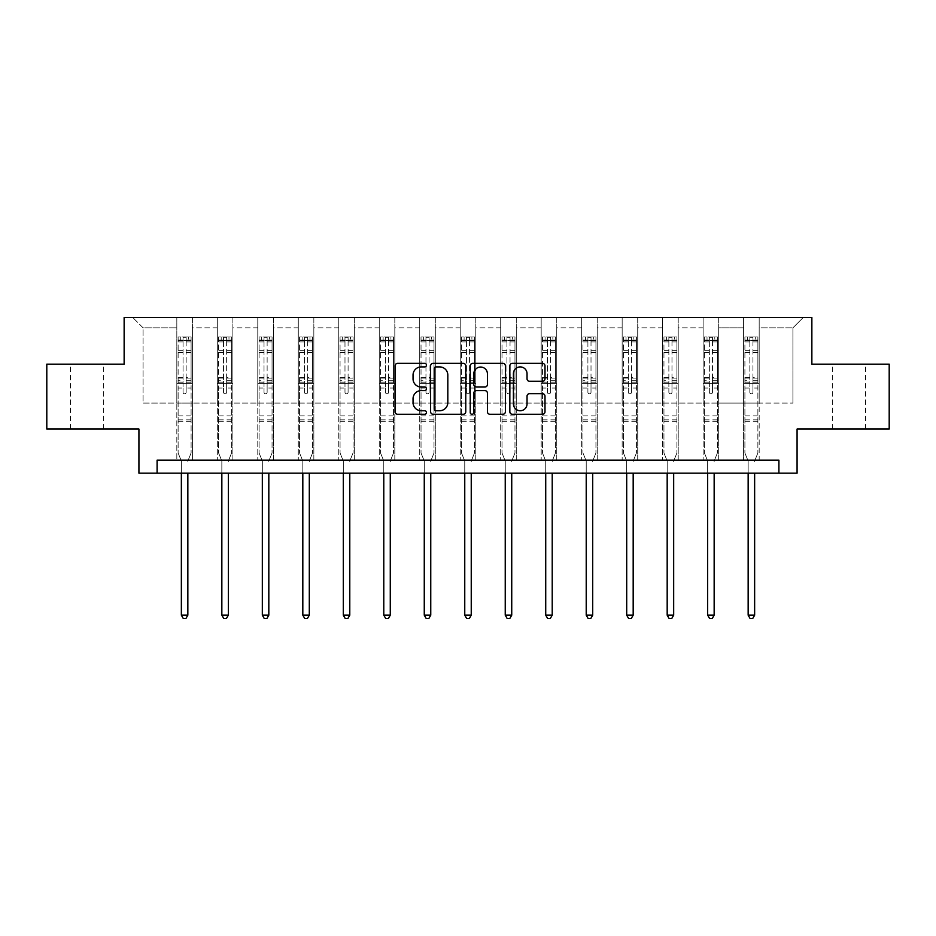 <?xml version="1.0" encoding="UTF-8"?>
<svg xmlns="http://www.w3.org/2000/svg" width="936" height="936" viewBox="0 0 936 936"><rect width="100%" height="100%" fill="white"/><g stroke="black" fill="none" stroke-linecap="round" stroke-linejoin="round"><path stroke-width="0.7" stroke-dasharray="4.68 3.51" d="M426.477 365.134A1.778 1.778 0 0 0 424.698 363.344L397.625 363.344A2.551 2.551 0 0 0 395.086 365.894L395.086 411.746A2.551 2.551 0 0 0 397.625 414.297L424.698 414.297A1.778 1.778 0 0 0 426.477 412.507A1.778 1.778 0 0 0 424.698 410.728L421.188 410.728A8.155 8.155 0 0 1 413.045 402.574L413.045 398.759A8.155 8.155 0 0 1 421.188 390.605L424.698 390.605A1.778 1.778 0 0 0 426.477 388.826A1.778 1.778 0 0 0 424.698 387.036L421.188 387.036A8.155 8.155 0 0 1 413.045 378.881L413.045 375.067A8.155 8.155 0 0 1 421.188 366.912L424.698 366.912A1.778 1.778 0 0 0 426.477 365.134M848.975 364.162L832.361 364.162L848.975 364.162M848.975 429.051L832.361 429.051L848.975 429.051M87.025 364.162L103.639 364.162L87.025 364.162M87.025 429.051L103.639 429.051L87.025 429.051M889.2 364.162L889.2 429.051L797.074 429.051L797.074 473.16L138.926 473.16L138.926 429.051L46.8 429.051L46.8 364.162L124.137 364.162L124.137 317.456L811.863 317.456L811.863 364.162L889.2 364.162M743.605 317.456L803.299 317.456L759.178 317.456L759.178 403.088L792.921 403.088L759.178 403.088L759.178 327.834L792.921 327.834L759.178 327.834L759.178 317.456L759.178 460.184L743.605 460.184L759.178 460.184L743.605 460.184L759.178 460.184L759.178 317.456L718.696 317.456L743.605 317.456L743.605 403.088L718.696 403.088L743.605 403.088L743.605 327.834L718.696 327.834L718.696 403.088L718.696 327.834L743.605 327.834L743.605 317.456L743.605 460.184L743.605 383.631L743.605 403.088L759.178 403.088L743.605 403.088L743.605 383.631L759.178 383.631L743.605 383.631L743.605 460.184L743.605 317.456M703.123 317.456L718.696 317.456L718.696 460.184L703.123 460.184L718.696 460.184L703.123 460.184L718.696 460.184L718.696 317.456L678.214 317.456L703.123 317.456L703.123 403.088L678.214 403.088L703.123 403.088L703.123 327.834L678.214 327.834L678.214 403.088L678.214 327.834L703.123 327.834L703.123 317.456L703.123 460.184L703.123 383.631L703.123 403.088L718.696 403.088L703.123 403.088L703.123 383.631L718.696 383.631L703.123 383.631L703.123 460.184L703.123 317.456M662.641 317.456L678.214 317.456L678.214 460.184L662.641 460.184L678.214 460.184L662.641 460.184L678.214 460.184L678.214 317.456L637.72 317.456L662.641 317.456L662.641 403.088L637.72 403.088L662.641 403.088L662.641 327.834L637.72 327.834L637.72 403.088L637.72 327.834L662.641 327.834L662.641 317.456L662.641 460.184L662.641 383.631L662.641 403.088L678.214 403.088L662.641 403.088L662.641 383.631L678.214 383.631L662.641 383.631L662.641 460.184L662.641 317.456M622.159 317.456L637.72 317.456L637.72 460.184L622.159 460.184L637.72 460.184L622.159 460.184L637.72 460.184L637.72 317.456L597.238 317.456L622.159 317.456L622.159 403.088L597.238 403.088L622.159 403.088L622.159 327.834L597.238 327.834L597.238 403.088L597.238 327.834L622.159 327.834L622.159 317.456L622.159 460.184L622.159 383.631L622.159 403.088L637.72 403.088L622.159 403.088L622.159 383.631L637.72 383.631L622.159 383.631L622.159 460.184L622.159 317.456M581.665 317.456L597.238 317.456L597.238 460.184L581.665 460.184L597.238 460.184L581.665 460.184L597.238 460.184L597.238 317.456L556.756 317.456L581.665 317.456L581.665 403.088L556.756 403.088L581.665 403.088L581.665 327.834L556.756 327.834L556.756 403.088L556.756 327.834L581.665 327.834L581.665 317.456L581.665 460.184L581.665 383.631L581.665 403.088L597.238 403.088L581.665 403.088L581.665 383.631L597.238 383.631L581.665 383.631L581.665 460.184L581.665 317.456M541.183 317.456L556.756 317.456L556.756 460.184L541.183 460.184L556.756 460.184L541.183 460.184L556.756 460.184L556.756 317.456L516.274 317.456L541.183 317.456L541.183 403.088L516.274 403.088L541.183 403.088L541.183 327.834L516.274 327.834L516.274 403.088L516.274 327.834L541.183 327.834L541.183 317.456L541.183 460.184L541.183 383.631L541.183 403.088L556.756 403.088L541.183 403.088L541.183 383.631L556.756 383.631L541.183 383.631L541.183 460.184L541.183 317.456M500.701 317.456L516.274 317.456L516.274 460.184L500.701 460.184L516.274 460.184L500.701 460.184L516.274 460.184L516.274 317.456L475.78 317.456L500.701 317.456L500.701 403.088L475.78 403.088L500.701 403.088L500.701 327.834L475.78 327.834L475.78 403.088L475.78 327.834L500.701 327.834L500.701 317.456L500.701 460.184L500.701 383.631L500.701 403.088L516.274 403.088L500.701 403.088L500.701 383.631L516.274 383.631L500.701 383.631L500.701 460.184L500.701 317.456M460.219 317.456L475.78 317.456L475.78 460.184L460.219 460.184L475.78 460.184L460.219 460.184L475.78 460.184L475.78 317.456L435.298 317.456L460.219 317.456L460.219 403.088L435.298 403.088L460.219 403.088L460.219 327.834L435.298 327.834L435.298 403.088L435.298 327.834L460.219 327.834L460.219 317.456L460.219 460.184L460.219 383.631L460.219 403.088L475.78 403.088L460.219 403.088L460.219 383.631L475.78 383.631L460.219 383.631L460.219 460.184L460.219 317.456M419.726 317.456L435.298 317.456L435.298 460.184L419.726 460.184L435.298 460.184L419.726 460.184L435.298 460.184L435.298 317.456L394.816 317.456L419.726 317.456L419.726 403.088L394.816 403.088L419.726 403.088L419.726 327.834L394.816 327.834L394.816 403.088L394.816 327.834L419.726 327.834L419.726 317.456L419.726 460.184L419.726 383.631L419.726 403.088L435.298 403.088L419.726 403.088L419.726 383.631L435.298 383.631L419.726 383.631L419.726 460.184L419.726 317.456M379.244 317.456L394.816 317.456L394.816 460.184L379.244 460.184L394.816 460.184L379.244 460.184L394.816 460.184L394.816 317.456L354.334 317.456L379.244 317.456L379.244 403.088L354.334 403.088L379.244 403.088L379.244 327.834L354.334 327.834L354.334 403.088L354.334 327.834L379.244 327.834L379.244 317.456L379.244 460.184L379.244 383.631L379.244 403.088L394.816 403.088L379.244 403.088L379.244 383.631L394.816 383.631L379.244 383.631L379.244 460.184L379.244 317.456M338.762 317.456L354.334 317.456L354.334 460.184L338.762 460.184L354.334 460.184L338.762 460.184L354.334 460.184L354.334 317.456L313.841 317.456L338.762 317.456L338.762 403.088L313.841 403.088L338.762 403.088L338.762 327.834L313.841 327.834L313.841 403.088L313.841 327.834L338.762 327.834L338.762 317.456L338.762 460.184L338.762 383.631L338.762 403.088L354.334 403.088L338.762 403.088L338.762 383.631L354.334 383.631L338.762 383.631L338.762 460.184L338.762 317.456M298.28 317.456L313.841 317.456L313.841 460.184L298.28 460.184L313.841 460.184L298.28 460.184L313.841 460.184L313.841 317.456L273.359 317.456L298.28 317.456L298.28 403.088L273.359 403.088L298.28 403.088L298.28 327.834L273.359 327.834L273.359 403.088L273.359 327.834L298.28 327.834L298.28 317.456L298.28 460.184L298.28 383.631L298.28 403.088L313.841 403.088L298.28 403.088L298.28 383.631L313.841 383.631L298.28 383.631L298.28 460.184L298.28 317.456M257.786 317.456L273.359 317.456L273.359 460.184L257.786 460.184L273.359 460.184L257.786 460.184L273.359 460.184L273.359 317.456L232.877 317.456L257.786 317.456L257.786 403.088L232.877 403.088L257.786 403.088L257.786 327.834L232.877 327.834L232.877 403.088L232.877 327.834L257.786 327.834L257.786 317.456L257.786 460.184L257.786 383.631L257.786 403.088L273.359 403.088L257.786 403.088L257.786 383.631L273.359 383.631L257.786 383.631L257.786 460.184L257.786 317.456M217.304 317.456L232.877 317.456L232.877 460.184L217.304 460.184L232.877 460.184L217.304 460.184L232.877 460.184L232.877 317.456L192.395 317.456L217.304 317.456L217.304 403.088L192.395 403.088L217.304 403.088L217.304 327.834L192.395 327.834L192.395 403.088L192.395 327.834L217.304 327.834L217.304 317.456L217.304 460.184L217.304 383.631L217.304 403.088L232.877 403.088L217.304 403.088L217.304 383.631L232.877 383.631L217.304 383.631L217.304 460.184L217.304 317.456M176.822 317.456L192.395 317.456L192.395 460.184L176.822 460.184L192.395 460.184L176.822 460.184L192.395 460.184L192.395 317.456L132.701 317.456L176.822 317.456L176.822 403.088L143.079 403.088L143.079 327.834L176.822 327.834L143.079 327.834L132.701 317.456L143.079 327.834L143.079 403.088L176.822 403.088L176.822 317.456L176.822 460.184L176.822 317.456M157.096 473.16L157.096 460.184L157.096 473.16L157.096 460.184L778.904 460.184L157.096 460.184L778.904 460.184L778.904 473.16M792.921 403.088L792.921 327.834L803.299 317.456L792.921 327.834L792.921 403.088M176.822 403.088L192.395 403.088L192.395 383.631L192.395 460.184L192.395 383.631L192.395 403.088L176.822 403.088L176.822 383.631L192.395 383.631L176.822 383.631L176.822 460.184L176.822 403.088M176.822 383.631L192.395 383.631L176.822 383.631M217.304 383.631L232.877 383.631L217.304 383.631M257.786 383.631L273.359 383.631L257.786 383.631M298.28 383.631L313.841 383.631L298.28 383.631M338.762 383.631L354.334 383.631L338.762 383.631M379.244 383.631L394.816 383.631L379.244 383.631M419.726 383.631L435.298 383.631L419.726 383.631M460.219 383.631L475.78 383.631L460.219 383.631M500.701 383.631L516.274 383.631L500.701 383.631M541.183 383.631L556.756 383.631L541.183 383.631M581.665 383.631L597.238 383.631L581.665 383.631M622.159 383.631L637.72 383.631L622.159 383.631M662.641 383.631L678.214 383.631L662.641 383.631M703.123 383.631L718.696 383.631L703.123 383.631M743.605 383.631L759.178 383.631L743.605 383.631M465.765 411.746L465.765 365.894A2.551 2.551 0 0 0 463.226 363.344L433.169 363.344A2.551 2.551 0 0 0 430.618 365.894L430.618 411.746A2.551 2.551 0 0 0 433.169 414.297L463.226 414.297A2.551 2.551 0 0 0 465.765 411.746M435.965 366.912A1.778 1.778 0 0 0 434.187 368.702L434.187 408.95A1.778 1.778 0 0 0 435.965 410.728L439.663 410.728A8.155 8.155 0 0 0 447.817 402.574L447.817 375.067A8.155 8.155 0 0 0 439.663 366.912L435.965 366.912M472.774 363.344L502.831 363.344A2.551 2.551 0 0 1 505.381 365.894L505.381 411.746A2.551 2.551 0 0 1 502.831 414.297L489.973 414.297A2.551 2.551 0 0 1 487.422 411.746L487.422 393.155A2.551 2.551 0 0 0 484.871 390.605L476.342 390.605A2.551 2.551 0 0 0 473.791 393.155L473.791 412.507A1.778 1.778 0 0 1 472.013 414.297A1.778 1.778 0 0 1 470.235 412.507L470.235 365.894A2.551 2.551 0 0 1 472.774 363.344M487.422 373.85A6.809 6.809 0 0 0 480.613 367.041A6.809 6.809 0 0 0 473.791 373.85L473.791 384.485A2.551 2.551 0 0 0 476.342 387.036L484.871 387.036A2.551 2.551 0 0 0 487.422 384.485L487.422 373.85M529.577 381.303L542.447 381.303A2.551 2.551 0 0 0 544.998 378.764L544.998 365.894A2.551 2.551 0 0 0 542.447 363.344L512.39 363.344A2.551 2.551 0 0 0 509.839 365.894L509.839 411.746A2.551 2.551 0 0 0 512.39 414.297L542.447 414.297A2.551 2.551 0 0 0 544.998 411.746L544.998 396.209A2.551 2.551 0 0 0 542.447 393.658L529.577 393.658A2.551 2.551 0 0 0 527.038 396.209L527.038 403.919A6.809 6.809 0 0 1 520.217 410.728A6.809 6.809 0 0 1 513.408 403.919L513.408 373.733A6.809 6.809 0 0 1 520.217 366.912A6.809 6.809 0 0 1 527.038 373.733L527.038 378.764A2.551 2.551 0 0 0 529.577 381.303M183.046 392.242A1.556 1.556 0 0 0 184.603 393.799A1.556 1.556 0 0 1 183.046 392.242L183.046 388.042L183.046 392.242M191.026 336.972L188.499 336.972L188.499 340.341L191.096 340.341L191.096 336.972L178.121 336.972L178.121 452.977L178.121 388.042L183.046 388.042L183.046 380.695L178.121 380.695M178.121 336.972L178.121 388.042L183.046 388.042L183.046 341.02L186.159 341.02L186.159 377.442L191.096 377.442L191.096 452.977L191.096 388.042L186.159 388.042L186.159 392.242A1.556 1.556 0 0 1 184.603 393.799A1.556 1.556 0 0 0 186.159 392.242L186.159 377.442M191.096 340.341L191.096 377.442M191.096 336.972L191.096 388.042L186.159 388.042L186.159 337.288L183.046 337.288L183.046 380.695M188.499 336.972L178.179 336.972M188.499 340.341L180.706 340.341L180.706 336.972M178.121 340.341L191.026 340.341M178.179 340.341L180.706 340.341M188.031 460.57L191.096 452.977L188.031 460.57A2.597 2.597 0 0 0 187.844 461.542A2.597 2.597 0 0 1 188.031 460.57M181.362 473.16L181.362 461.542A2.597 2.597 0 0 0 181.174 460.57L178.121 452.977L181.174 460.57A2.597 2.597 0 0 1 181.362 461.542L181.362 615.174L187.844 615.174L187.844 473.16M191.096 421.317L178.121 421.317M181.362 615.174L183.304 618.544L185.901 618.544L187.844 615.174M183.046 341.02L183.046 337.288M186.159 341.02L186.159 337.288M223.529 392.242A1.556 1.556 0 0 0 225.085 393.799A1.556 1.556 0 0 1 223.529 392.242L223.529 388.042L223.529 392.242M231.508 336.972L228.981 336.972L228.981 340.341L231.578 340.341L231.578 336.972L218.603 336.972L218.603 452.977L218.603 388.042L223.529 388.042L223.529 380.695L218.603 380.695M218.603 336.972L218.603 388.042L223.529 388.042L223.529 341.02L226.652 341.02L226.652 377.442L231.578 377.442L231.578 452.977L231.578 388.042L226.652 388.042L226.652 392.242A1.556 1.556 0 0 1 225.085 393.799A1.556 1.556 0 0 0 226.652 392.242L226.652 377.442M231.578 340.341L231.578 377.442M231.578 336.972L231.578 388.042L226.652 388.042L226.652 337.288L223.529 337.288L223.529 380.695M228.981 336.972L218.661 336.972M228.981 340.341L221.2 340.341L221.2 336.972M218.603 340.341L231.508 340.341M218.661 340.341L221.2 340.341M228.524 460.57L231.578 452.977L228.524 460.57A2.597 2.597 0 0 0 228.337 461.542A2.597 2.597 0 0 1 228.524 460.57M221.844 473.16L221.844 461.542A2.597 2.597 0 0 0 221.656 460.57L218.603 452.977L221.656 460.57A2.597 2.597 0 0 1 221.844 461.542L221.844 615.174L228.337 615.174L228.337 473.16M231.578 421.317L218.603 421.317M221.844 615.174L223.798 618.544L226.383 618.544L228.337 615.174M223.529 341.02L223.529 337.288M226.652 341.02L226.652 337.288M264.022 392.242A1.556 1.556 0 0 0 265.578 393.799A1.556 1.556 0 0 1 264.022 392.242L264.022 388.042L264.022 392.242M272.002 336.972L269.463 336.972L269.463 340.341L272.06 340.341L272.06 336.972L259.085 336.972L259.085 452.977L259.085 388.042L264.022 388.042L264.022 380.695L259.085 380.695M259.085 336.972L259.085 388.042L264.022 388.042L264.022 341.02L267.134 341.02L267.134 377.442L272.06 377.442L272.06 452.977L272.06 388.042L267.134 388.042L267.134 392.242A1.556 1.556 0 0 1 265.578 393.799A1.556 1.556 0 0 0 267.134 392.242L267.134 377.442M272.06 340.341L272.06 377.442M272.06 336.972L272.06 388.042L267.134 388.042L267.134 337.288L264.022 337.288L264.022 380.695M269.463 336.972L259.155 336.972M269.463 340.341L261.682 340.341L261.682 336.972M259.085 340.341L272.002 340.341M259.155 340.341L261.682 340.341M269.006 460.57L272.06 452.977L269.006 460.57A2.597 2.597 0 0 0 268.819 461.542A2.597 2.597 0 0 1 269.006 460.57M262.326 473.16L262.326 461.542A2.597 2.597 0 0 0 262.139 460.57L259.085 452.977L262.139 460.57A2.597 2.597 0 0 1 262.326 461.542L262.326 615.174L268.819 615.174L268.819 473.16M272.06 421.317L259.085 421.317M262.326 615.174L264.28 618.544L266.877 618.544L268.819 615.174M264.022 341.02L264.022 337.288M267.134 341.02L267.134 337.288M304.504 392.242A1.556 1.556 0 0 0 306.06 393.799A1.556 1.556 0 0 1 304.504 392.242L304.504 388.042L304.504 392.242M312.484 336.972L309.956 336.972L309.956 340.341L312.542 340.341L312.542 336.972L299.567 336.972L299.567 452.977L299.567 388.042L304.504 388.042L304.504 380.695L299.567 380.695M299.567 336.972L299.567 388.042L304.504 388.042L304.504 341.02L307.616 341.02L307.616 377.442L312.542 377.442L312.542 452.977L312.542 388.042L307.616 388.042L307.616 392.242A1.556 1.556 0 0 1 306.06 393.799A1.556 1.556 0 0 0 307.616 392.242L307.616 377.442M312.542 340.341L312.542 377.442M312.542 336.972L312.542 388.042L307.616 388.042L307.616 337.288L304.504 337.288L304.504 380.695M309.956 336.972L299.637 336.972M309.956 340.341L302.164 340.341L302.164 336.972M299.567 340.341L312.484 340.341M299.637 340.341L302.164 340.341M309.488 460.57L312.542 452.977L309.488 460.57A2.597 2.597 0 0 0 309.301 461.542A2.597 2.597 0 0 1 309.488 460.57M302.819 473.16L302.819 461.542A2.597 2.597 0 0 0 302.632 460.57L299.567 452.977L302.632 460.57A2.597 2.597 0 0 1 302.819 461.542L302.819 615.174L309.301 615.174L309.301 473.16M312.542 421.317L299.567 421.317M302.819 615.174L304.762 618.544L307.359 618.544L309.301 615.174M304.504 341.02L304.504 337.288M307.616 341.02L307.616 337.288M344.986 392.242A1.556 1.556 0 0 0 346.542 393.799A1.556 1.556 0 0 1 344.986 392.242L344.986 388.042L344.986 392.242M352.966 336.972L350.438 336.972L350.438 340.341L353.036 340.341L353.036 336.972L340.06 336.972L340.06 452.977L340.06 388.042L344.986 388.042L344.986 380.695L340.06 380.695M340.06 336.972L340.06 388.042L344.986 388.042L344.986 341.02L348.098 341.02L348.098 377.442L353.036 377.442L353.036 452.977L353.036 388.042L348.098 388.042L348.098 392.242A1.556 1.556 0 0 1 346.542 393.799A1.556 1.556 0 0 0 348.098 392.242L348.098 377.442M353.036 340.341L353.036 377.442M353.036 336.972L353.036 388.042L348.098 388.042L348.098 337.288L344.986 337.288L344.986 380.695M350.438 336.972L340.119 336.972M350.438 340.341L342.658 340.341L342.658 336.972M340.06 340.341L352.966 340.341M340.119 340.341L342.658 340.341M349.982 460.57L353.036 452.977L349.982 460.57A2.597 2.597 0 0 0 349.783 461.542A2.597 2.597 0 0 1 349.982 460.57M343.301 473.16L343.301 461.542A2.597 2.597 0 0 0 343.114 460.57L340.06 452.977L343.114 460.57A2.597 2.597 0 0 1 343.301 461.542L343.301 615.174L349.783 615.174L349.783 473.16M353.036 421.317L340.06 421.317M343.301 615.174L345.244 618.544L347.841 618.544L349.783 615.174M344.986 341.02L344.986 337.288M348.098 341.02L348.098 337.288M385.468 392.242A1.556 1.556 0 0 0 387.024 393.799A1.556 1.556 0 0 1 385.468 392.242L385.468 388.042L385.468 392.242M393.448 336.972L390.92 336.972L390.92 340.341L393.518 340.341L393.518 336.972L380.542 336.972L380.542 452.977L380.542 388.042L385.468 388.042L385.468 380.695L380.542 380.695M380.542 336.972L380.542 388.042L385.468 388.042L385.468 341.02L388.592 341.02L388.592 377.442L393.518 377.442L393.518 452.977L393.518 388.042L388.592 388.042L388.592 392.242A1.556 1.556 0 0 1 387.024 393.799A1.556 1.556 0 0 0 388.592 392.242L388.592 377.442M393.518 340.341L393.518 377.442M393.518 336.972L393.518 388.042L388.592 388.042L388.592 337.288L385.468 337.288L385.468 380.695M390.92 336.972L380.601 336.972M390.92 340.341L383.14 340.341L383.14 336.972M380.542 340.341L393.448 340.341M380.601 340.341L383.14 340.341M390.464 460.57L393.518 452.977L390.464 460.57A2.597 2.597 0 0 0 390.277 461.542A2.597 2.597 0 0 1 390.464 460.57M383.783 473.16L383.783 461.542A2.597 2.597 0 0 0 383.596 460.57L380.542 452.977L383.596 460.57A2.597 2.597 0 0 1 383.783 461.542L383.783 615.174L390.277 615.174L390.277 473.16M393.518 421.317L380.542 421.317M383.783 615.174L385.737 618.544L388.323 618.544L390.277 615.174M385.468 341.02L385.468 337.288M388.592 341.02L388.592 337.288M425.962 392.242A1.556 1.556 0 0 0 427.518 393.799A1.556 1.556 0 0 1 425.962 392.242L425.962 388.042L425.962 392.242M433.941 336.972L431.402 336.972L431.402 340.341L434 340.341L434 336.972L421.024 336.972L421.024 452.977L421.024 388.042L425.962 388.042L425.962 380.695L421.024 380.695M421.024 336.972L421.024 388.042L425.962 388.042L425.962 341.02L429.074 341.02L429.074 377.442L434 377.442L434 452.977L434 388.042L429.074 388.042L429.074 392.242A1.556 1.556 0 0 1 427.518 393.799A1.556 1.556 0 0 0 429.074 392.242L429.074 377.442M434 340.341L434 377.442M434 336.972L434 388.042L429.074 388.042L429.074 337.288L425.962 337.288L425.962 380.695M431.402 336.972L421.095 336.972M431.402 340.341L423.622 340.341L423.622 336.972M421.024 340.341L433.941 340.341M421.095 340.341L423.622 340.341M430.946 460.57L434 452.977L430.946 460.57A2.597 2.597 0 0 0 430.759 461.542A2.597 2.597 0 0 1 430.946 460.57M424.265 473.16L424.265 461.542A2.597 2.597 0 0 0 424.078 460.57L421.024 452.977L424.078 460.57A2.597 2.597 0 0 1 424.265 461.542L424.265 615.174L430.759 615.174L430.759 473.16M434 421.317L421.024 421.317M424.265 615.174L426.219 618.544L428.817 618.544L430.759 615.174M425.962 341.02L425.962 337.288M429.074 341.02L429.074 337.288M466.444 392.242A1.556 1.556 0 0 0 468 393.799A1.556 1.556 0 0 1 466.444 392.242L466.444 388.042L466.444 392.242M474.423 336.972L471.896 336.972L471.896 340.341L474.493 340.341L474.493 336.972L461.506 336.972L461.506 452.977L461.506 388.042L466.444 388.042L466.444 380.695L461.506 380.695M461.506 336.972L461.506 388.042L466.444 388.042L466.444 341.02L469.556 341.02L469.556 377.442L474.493 377.442L474.493 452.977L474.493 388.042L469.556 388.042L469.556 392.242A1.556 1.556 0 0 1 468 393.799A1.556 1.556 0 0 0 469.556 392.242L469.556 377.442M474.493 340.341L474.493 377.442M474.493 336.972L474.493 388.042L469.556 388.042L469.556 337.288L466.444 337.288L466.444 380.695M471.896 336.972L461.577 336.972M471.896 340.341L464.104 340.341L464.104 336.972M461.506 340.341L474.423 340.341M461.577 340.341L464.104 340.341M471.428 460.57L474.493 452.977L471.428 460.57A2.597 2.597 0 0 0 471.241 461.542A2.597 2.597 0 0 1 471.428 460.57M464.759 473.16L464.759 461.542A2.597 2.597 0 0 0 464.572 460.57L461.506 452.977L464.572 460.57A2.597 2.597 0 0 1 464.759 461.542L464.759 615.174L471.241 615.174L471.241 473.16M474.493 421.317L461.506 421.317M464.759 615.174L466.701 618.544L469.299 618.544L471.241 615.174M466.444 341.02L466.444 337.288M469.556 341.02L469.556 337.288M506.926 392.242A1.556 1.556 0 0 0 508.482 393.799A1.556 1.556 0 0 1 506.926 392.242L506.926 388.042L506.926 392.242M514.905 336.972L512.378 336.972L512.378 340.341L514.975 340.341L514.975 336.972L502 336.972L502 452.977L502 388.042L506.926 388.042L506.926 380.695L502 380.695M502 336.972L502 388.042L506.926 388.042L506.926 341.02L510.038 341.02L510.038 377.442L514.975 377.442L514.975 452.977L514.975 388.042L510.038 388.042L510.038 392.242A1.556 1.556 0 0 1 508.482 393.799A1.556 1.556 0 0 0 510.038 392.242L510.038 377.442M514.975 340.341L514.975 377.442M514.975 336.972L514.975 388.042L510.038 388.042L510.038 337.288L506.926 337.288L506.926 380.695M512.378 336.972L502.059 336.972M512.378 340.341L504.598 340.341L504.598 336.972M502 340.341L514.905 340.341M502.059 340.341L504.598 340.341M511.922 460.57L514.975 452.977L511.922 460.57A2.597 2.597 0 0 0 511.735 461.542A2.597 2.597 0 0 1 511.922 460.57M505.241 473.16L505.241 461.542A2.597 2.597 0 0 0 505.054 460.57L502 452.977L505.054 460.57A2.597 2.597 0 0 1 505.241 461.542L505.241 615.174L511.735 615.174L511.735 473.16M514.975 421.317L502 421.317M505.241 615.174L507.183 618.544L509.781 618.544L511.735 615.174M506.926 341.02L506.926 337.288M510.038 341.02L510.038 337.288M547.408 392.242A1.556 1.556 0 0 0 548.976 393.799A1.556 1.556 0 0 1 547.408 392.242L547.408 388.042L547.408 392.242M555.399 336.972L552.86 336.972L552.86 340.341L555.457 340.341L555.457 336.972L542.482 336.972L542.482 452.977L542.482 388.042L547.408 388.042L547.408 380.695L542.482 380.695M542.482 336.972L542.482 388.042L547.408 388.042L547.408 341.02L550.532 341.02L550.532 377.442L555.457 377.442L555.457 452.977L555.457 388.042L550.532 388.042L550.532 392.242A1.556 1.556 0 0 1 548.976 393.799A1.556 1.556 0 0 0 550.532 392.242L550.532 377.442M555.457 340.341L555.457 377.442M555.457 336.972L555.457 388.042L550.532 388.042L550.532 337.288L547.408 337.288L547.408 380.695M552.86 336.972L542.552 336.972M552.86 340.341L545.08 340.341L545.08 336.972M542.482 340.341L555.399 340.341M542.552 340.341L545.08 340.341M552.404 460.57L555.457 452.977L552.404 460.57A2.597 2.597 0 0 0 552.217 461.542A2.597 2.597 0 0 1 552.404 460.57M545.723 473.16L545.723 461.542A2.597 2.597 0 0 0 545.536 460.57L542.482 452.977L545.536 460.57A2.597 2.597 0 0 1 545.723 461.542L545.723 615.174L552.217 615.174L552.217 473.16M555.457 421.317L542.482 421.317M545.723 615.174L547.677 618.544L550.263 618.544L552.217 615.174M547.408 341.02L547.408 337.288M550.532 341.02L550.532 337.288M587.902 392.242A1.556 1.556 0 0 0 589.458 393.799A1.556 1.556 0 0 1 587.902 392.242L587.902 388.042L587.902 392.242M595.881 336.972L593.342 336.972L593.342 340.341L595.939 340.341L595.939 336.972L582.964 336.972L582.964 452.977L582.964 388.042L587.902 388.042L587.902 380.695L582.964 380.695M582.964 336.972L582.964 388.042L587.902 388.042L587.902 341.02L591.014 341.02L591.014 377.442L595.939 377.442L595.939 452.977L595.939 388.042L591.014 388.042L591.014 392.242A1.556 1.556 0 0 1 589.458 393.799A1.556 1.556 0 0 0 591.014 392.242L591.014 377.442M595.939 340.341L595.939 377.442M595.939 336.972L595.939 388.042L591.014 388.042L591.014 337.288L587.902 337.288L587.902 380.695M593.342 336.972L583.034 336.972M593.342 340.341L585.562 340.341L585.562 336.972M582.964 340.341L595.881 340.341M583.034 340.341L585.562 340.341M592.886 460.57L595.939 452.977L592.886 460.57A2.597 2.597 0 0 0 592.699 461.542A2.597 2.597 0 0 1 592.886 460.57M586.217 473.16L586.217 461.542A2.597 2.597 0 0 0 586.018 460.57L582.964 452.977L586.018 460.57A2.597 2.597 0 0 1 586.217 461.542L586.217 615.174L592.699 615.174L592.699 473.16M595.939 421.317L582.964 421.317M586.217 615.174L588.159 618.544L590.756 618.544L592.699 615.174M587.902 341.02L587.902 337.288M591.014 341.02L591.014 337.288M628.384 392.242A1.556 1.556 0 0 0 629.94 393.799A1.556 1.556 0 0 1 628.384 392.242L628.384 388.042L628.384 392.242M636.363 336.972L633.836 336.972L633.836 340.341L636.433 340.341L636.433 336.972L623.458 336.972L623.458 452.977L623.458 388.042L628.384 388.042L628.384 380.695L623.458 380.695M623.458 336.972L623.458 388.042L628.384 388.042L628.384 341.02L631.496 341.02L631.496 377.442L636.433 377.442L636.433 452.977L636.433 388.042L631.496 388.042L631.496 392.242A1.556 1.556 0 0 1 629.94 393.799A1.556 1.556 0 0 0 631.496 392.242L631.496 377.442M636.433 340.341L636.433 377.442M636.433 336.972L636.433 388.042L631.496 388.042L631.496 337.288L628.384 337.288L628.384 380.695M633.836 336.972L623.516 336.972M633.836 340.341L626.044 340.341L626.044 336.972M623.458 340.341L636.363 340.341M623.516 340.341L626.044 340.341M633.368 460.57L636.433 452.977L633.368 460.57A2.597 2.597 0 0 0 633.181 461.542A2.597 2.597 0 0 1 633.368 460.57M626.699 473.16L626.699 461.542A2.597 2.597 0 0 0 626.512 460.57L623.458 452.977L626.512 460.57A2.597 2.597 0 0 1 626.699 461.542L626.699 615.174L633.181 615.174L633.181 473.16M636.433 421.317L623.458 421.317M626.699 615.174L628.641 618.544L631.238 618.544L633.181 615.174M628.384 341.02L628.384 337.288M631.496 341.02L631.496 337.288M668.866 392.242A1.556 1.556 0 0 0 670.422 393.799A1.556 1.556 0 0 1 668.866 392.242L668.866 388.042L668.866 392.242M676.845 336.972L674.318 336.972L674.318 340.341L676.915 340.341L676.915 336.972L663.94 336.972L663.94 452.977L663.94 388.042L668.866 388.042L668.866 380.695L663.94 380.695M663.94 336.972L663.94 388.042L668.866 388.042L668.866 341.02L671.978 341.02L671.978 377.442L676.915 377.442L676.915 452.977L676.915 388.042L671.978 388.042L671.978 392.242A1.556 1.556 0 0 1 670.422 393.799A1.556 1.556 0 0 0 671.978 392.242L671.978 377.442M676.915 340.341L676.915 377.442M676.915 336.972L676.915 388.042L671.978 388.042L671.978 337.288L668.866 337.288L668.866 380.695M674.318 336.972L663.998 336.972M674.318 340.341L666.537 340.341L666.537 336.972M663.94 340.341L676.845 340.341M663.998 340.341L666.537 340.341M673.861 460.57L676.915 452.977L673.861 460.57A2.597 2.597 0 0 0 673.674 461.542A2.597 2.597 0 0 1 673.861 460.57M667.181 473.16L667.181 461.542A2.597 2.597 0 0 0 666.994 460.57L663.94 452.977L666.994 460.57A2.597 2.597 0 0 1 667.181 461.542L667.181 615.174L673.674 615.174L673.674 473.16M676.915 421.317L663.94 421.317M667.181 615.174L669.123 618.544L671.72 618.544L673.674 615.174M668.866 341.02L668.866 337.288M671.978 341.02L671.978 337.288M709.348 392.242A1.556 1.556 0 0 0 710.915 393.799A1.556 1.556 0 0 1 709.348 392.242L709.348 388.042L709.348 392.242M717.339 336.972L714.8 336.972L714.8 340.341L717.397 340.341L717.397 336.972L704.422 336.972L704.422 452.977L704.422 388.042L709.348 388.042L709.348 380.695L704.422 380.695M704.422 336.972L704.422 388.042L709.348 388.042L709.348 341.02L712.471 341.02L712.471 377.442L717.397 377.442L717.397 452.977L717.397 388.042L712.471 388.042L712.471 392.242A1.556 1.556 0 0 1 710.915 393.799A1.556 1.556 0 0 0 712.471 392.242L712.471 377.442M717.397 340.341L717.397 377.442M717.397 336.972L717.397 388.042L712.471 388.042L712.471 337.288L709.348 337.288L709.348 380.695M714.8 336.972L704.492 336.972M714.8 340.341L707.019 340.341L707.019 336.972M704.422 340.341L717.339 340.341M704.492 340.341L707.019 340.341M714.343 460.57L717.397 452.977L714.343 460.57A2.597 2.597 0 0 0 714.156 461.542A2.597 2.597 0 0 1 714.343 460.57M707.663 473.16L707.663 461.542A2.597 2.597 0 0 0 707.476 460.57L704.422 452.977L707.476 460.57A2.597 2.597 0 0 1 707.663 461.542L707.663 615.174L714.156 615.174L714.156 473.16M717.397 421.317L704.422 421.317M707.663 615.174L709.617 618.544L712.202 618.544L714.156 615.174M709.348 341.02L709.348 337.288M712.471 341.02L712.471 337.288M749.841 392.242A1.556 1.556 0 0 0 751.397 393.799A1.556 1.556 0 0 1 749.841 392.242L749.841 388.042L749.841 392.242M757.821 336.972L755.293 336.972L755.293 340.341L757.879 340.341L757.879 336.972L744.904 336.972L744.904 452.977L744.904 388.042L749.841 388.042L749.841 380.695L744.904 380.695M744.904 336.972L744.904 388.042L749.841 388.042L749.841 341.02L752.953 341.02L752.953 377.442L757.879 377.442L757.879 452.977L757.879 388.042L752.953 388.042L752.953 392.242A1.556 1.556 0 0 1 751.397 393.799A1.556 1.556 0 0 0 752.953 392.242L752.953 377.442M757.879 340.341L757.879 377.442M757.879 336.972L757.879 388.042L752.953 388.042L752.953 337.288L749.841 337.288L749.841 380.695M755.293 336.972L744.974 336.972M755.293 340.341L747.501 340.341L747.501 336.972M744.904 340.341L757.821 340.341M744.974 340.341L747.501 340.341M754.825 460.57L757.879 452.977L754.825 460.57A2.597 2.597 0 0 0 754.638 461.542A2.597 2.597 0 0 1 754.825 460.57M748.157 473.16L748.157 461.542A2.597 2.597 0 0 0 747.969 460.57L744.904 452.977L747.969 460.57A2.597 2.597 0 0 1 748.157 461.542L748.157 615.174L754.638 615.174L754.638 473.16M757.879 421.317L744.904 421.317M748.157 615.174L750.099 618.544L752.696 618.544L754.638 615.174M749.841 341.02L749.841 337.288M752.953 341.02L752.953 337.288M183.046 350.672L178.121 350.672M178.121 352.533L183.046 352.533M178.121 377.442L183.046 377.442M191.096 415.865L178.121 415.865M183.046 382.169L178.121 382.169M191.096 382.169L186.159 382.169M178.121 378.916L183.046 378.916M186.159 378.916L191.096 378.916M191.096 380.695L186.159 380.695M191.096 350.672L186.159 350.672M186.159 352.533L191.096 352.533M183.046 340.072L178.121 340.072M178.121 341.921L183.046 341.921M191.096 340.072L186.159 340.072M186.159 341.921L191.096 341.921M191.096 419.854L178.121 419.854M223.529 350.672L218.603 350.672M218.603 352.533L223.529 352.533M218.603 377.442L223.529 377.442M231.578 415.865L218.603 415.865M223.529 382.169L218.603 382.169M231.578 382.169L226.652 382.169M218.603 378.916L223.529 378.916M226.652 378.916L231.578 378.916M231.578 380.695L226.652 380.695M231.578 350.672L226.652 350.672M226.652 352.533L231.578 352.533M223.529 340.072L218.603 340.072M218.603 341.921L223.529 341.921M231.578 340.072L226.652 340.072M226.652 341.921L231.578 341.921M231.578 419.854L218.603 419.854M264.022 350.672L259.085 350.672M259.085 352.533L264.022 352.533M259.085 377.442L264.022 377.442M272.06 415.865L259.085 415.865M264.022 382.169L259.085 382.169M272.06 382.169L267.134 382.169M259.085 378.916L264.022 378.916M267.134 378.916L272.06 378.916M272.06 380.695L267.134 380.695M272.06 350.672L267.134 350.672M267.134 352.533L272.06 352.533M264.022 340.072L259.085 340.072M259.085 341.921L264.022 341.921M272.06 340.072L267.134 340.072M267.134 341.921L272.06 341.921M272.06 419.854L259.085 419.854M304.504 350.672L299.567 350.672M299.567 352.533L304.504 352.533M299.567 377.442L304.504 377.442M312.542 415.865L299.567 415.865M304.504 382.169L299.567 382.169M312.542 382.169L307.616 382.169M299.567 378.916L304.504 378.916M307.616 378.916L312.542 378.916M312.542 380.695L307.616 380.695M312.542 350.672L307.616 350.672M307.616 352.533L312.542 352.533M304.504 340.072L299.567 340.072M299.567 341.921L304.504 341.921M312.542 340.072L307.616 340.072M307.616 341.921L312.542 341.921M312.542 419.854L299.567 419.854M344.986 350.672L340.06 350.672M340.06 352.533L344.986 352.533M340.06 377.442L344.986 377.442M353.036 415.865L340.06 415.865M344.986 382.169L340.06 382.169M353.036 382.169L348.098 382.169M340.06 378.916L344.986 378.916M348.098 378.916L353.036 378.916M353.036 380.695L348.098 380.695M353.036 350.672L348.098 350.672M348.098 352.533L353.036 352.533M344.986 340.072L340.06 340.072M340.06 341.921L344.986 341.921M353.036 340.072L348.098 340.072M348.098 341.921L353.036 341.921M353.036 419.854L340.06 419.854M385.468 350.672L380.542 350.672M380.542 352.533L385.468 352.533M380.542 377.442L385.468 377.442M393.518 415.865L380.542 415.865M385.468 382.169L380.542 382.169M393.518 382.169L388.592 382.169M380.542 378.916L385.468 378.916M388.592 378.916L393.518 378.916M393.518 380.695L388.592 380.695M393.518 350.672L388.592 350.672M388.592 352.533L393.518 352.533M385.468 340.072L380.542 340.072M380.542 341.921L385.468 341.921M393.518 340.072L388.592 340.072M388.592 341.921L393.518 341.921M393.518 419.854L380.542 419.854M425.962 350.672L421.024 350.672M421.024 352.533L425.962 352.533M421.024 377.442L425.962 377.442M434 415.865L421.024 415.865M425.962 382.169L421.024 382.169M434 382.169L429.074 382.169M421.024 378.916L425.962 378.916M429.074 378.916L434 378.916M434 380.695L429.074 380.695M434 350.672L429.074 350.672M429.074 352.533L434 352.533M425.962 340.072L421.024 340.072M421.024 341.921L425.962 341.921M434 340.072L429.074 340.072M429.074 341.921L434 341.921M434 419.854L421.024 419.854M466.444 350.672L461.506 350.672M461.506 352.533L466.444 352.533M461.506 377.442L466.444 377.442M474.493 415.865L461.506 415.865M466.444 382.169L461.506 382.169M474.493 382.169L469.556 382.169M461.506 378.916L466.444 378.916M469.556 378.916L474.493 378.916M474.493 380.695L469.556 380.695M474.493 350.672L469.556 350.672M469.556 352.533L474.493 352.533M466.444 340.072L461.506 340.072M461.506 341.921L466.444 341.921M474.493 340.072L469.556 340.072M469.556 341.921L474.493 341.921M474.493 419.854L461.506 419.854M506.926 350.672L502 350.672M502 352.533L506.926 352.533M502 377.442L506.926 377.442M514.975 415.865L502 415.865M506.926 382.169L502 382.169M514.975 382.169L510.038 382.169M502 378.916L506.926 378.916M510.038 378.916L514.975 378.916M514.975 380.695L510.038 380.695M514.975 350.672L510.038 350.672M510.038 352.533L514.975 352.533M506.926 340.072L502 340.072M502 341.921L506.926 341.921M514.975 340.072L510.038 340.072M510.038 341.921L514.975 341.921M514.975 419.854L502 419.854M547.408 350.672L542.482 350.672M542.482 352.533L547.408 352.533M542.482 377.442L547.408 377.442M555.457 415.865L542.482 415.865M547.408 382.169L542.482 382.169M555.457 382.169L550.532 382.169M542.482 378.916L547.408 378.916M550.532 378.916L555.457 378.916M555.457 380.695L550.532 380.695M555.457 350.672L550.532 350.672M550.532 352.533L555.457 352.533M547.408 340.072L542.482 340.072M542.482 341.921L547.408 341.921M555.457 340.072L550.532 340.072M550.532 341.921L555.457 341.921M555.457 419.854L542.482 419.854M587.902 350.672L582.964 350.672M582.964 352.533L587.902 352.533M582.964 377.442L587.902 377.442M595.939 415.865L582.964 415.865M587.902 382.169L582.964 382.169M595.939 382.169L591.014 382.169M582.964 378.916L587.902 378.916M591.014 378.916L595.939 378.916M595.939 380.695L591.014 380.695M595.939 350.672L591.014 350.672M591.014 352.533L595.939 352.533M587.902 340.072L582.964 340.072M582.964 341.921L587.902 341.921M595.939 340.072L591.014 340.072M591.014 341.921L595.939 341.921M595.939 419.854L582.964 419.854M628.384 350.672L623.458 350.672M623.458 352.533L628.384 352.533M623.458 377.442L628.384 377.442M636.433 415.865L623.458 415.865M628.384 382.169L623.458 382.169M636.433 382.169L631.496 382.169M623.458 378.916L628.384 378.916M631.496 378.916L636.433 378.916M636.433 380.695L631.496 380.695M636.433 350.672L631.496 350.672M631.496 352.533L636.433 352.533M628.384 340.072L623.458 340.072M623.458 341.921L628.384 341.921M636.433 340.072L631.496 340.072M631.496 341.921L636.433 341.921M636.433 419.854L623.458 419.854M668.866 350.672L663.94 350.672M663.94 352.533L668.866 352.533M663.94 377.442L668.866 377.442M676.915 415.865L663.94 415.865M668.866 382.169L663.94 382.169M676.915 382.169L671.978 382.169M663.94 378.916L668.866 378.916M671.978 378.916L676.915 378.916M676.915 380.695L671.978 380.695M676.915 350.672L671.978 350.672M671.978 352.533L676.915 352.533M668.866 340.072L663.94 340.072M663.94 341.921L668.866 341.921M676.915 340.072L671.978 340.072M671.978 341.921L676.915 341.921M676.915 419.854L663.94 419.854M709.348 350.672L704.422 350.672M704.422 352.533L709.348 352.533M704.422 377.442L709.348 377.442M717.397 415.865L704.422 415.865M709.348 382.169L704.422 382.169M717.397 382.169L712.471 382.169M704.422 378.916L709.348 378.916M712.471 378.916L717.397 378.916M717.397 380.695L712.471 380.695M717.397 350.672L712.471 350.672M712.471 352.533L717.397 352.533M709.348 340.072L704.422 340.072M704.422 341.921L709.348 341.921M717.397 340.072L712.471 340.072M712.471 341.921L717.397 341.921M717.397 419.854L704.422 419.854M749.841 350.672L744.904 350.672M744.904 352.533L749.841 352.533M744.904 377.442L749.841 377.442M757.879 415.865L744.904 415.865M749.841 382.169L744.904 382.169M757.879 382.169L752.953 382.169M744.904 378.916L749.841 378.916M752.953 378.916L757.879 378.916M757.879 380.695L752.953 380.695M757.879 350.672L752.953 350.672M752.953 352.533L757.879 352.533M749.841 340.072L744.904 340.072M744.904 341.921L749.841 341.921M757.879 340.072L752.953 340.072M752.953 341.921L757.879 341.921M757.879 419.854L744.904 419.854M832.361 429.051L832.361 364.162M70.411 429.051L70.411 364.162M103.639 429.051L103.639 364.162M865.589 429.051L865.589 364.162"/><path stroke-width="1.4" d="M426.477 365.134A1.778 1.778 0 0 0 424.698 363.344L397.625 363.344A2.551 2.551 0 0 0 395.086 365.894L395.086 411.746A2.551 2.551 0 0 0 397.625 414.297L424.698 414.297A1.778 1.778 0 0 0 426.477 412.507A1.778 1.778 0 0 0 424.698 410.728L421.188 410.728A8.155 8.155 0 0 1 413.045 402.574L413.045 398.759A8.155 8.155 0 0 1 421.188 390.605L424.698 390.605A1.778 1.778 0 0 0 426.477 388.826A1.778 1.778 0 0 0 424.698 387.036L421.188 387.036A8.155 8.155 0 0 1 413.045 378.881L413.045 375.067A8.155 8.155 0 0 1 421.188 366.912L424.698 366.912A1.778 1.778 0 0 0 426.477 365.134M542.447 381.303A2.551 2.551 0 0 0 544.998 378.764L544.998 365.894A2.551 2.551 0 0 0 542.447 363.344L512.39 363.344A2.551 2.551 0 0 0 509.839 365.894L509.839 411.746A2.551 2.551 0 0 0 512.39 414.297L542.447 414.297A2.551 2.551 0 0 0 544.998 411.746L544.998 396.209A2.551 2.551 0 0 0 542.447 393.658L529.577 393.658A2.551 2.551 0 0 0 527.038 396.209L527.038 403.919A6.809 6.809 0 0 1 520.217 410.728A6.809 6.809 0 0 1 513.408 403.919L513.408 373.733A6.809 6.809 0 0 1 520.217 366.912A6.809 6.809 0 0 1 527.038 373.733L527.038 378.764A2.551 2.551 0 0 0 529.577 381.303L542.447 381.303M778.904 473.16L797.074 473.16L797.074 429.051L889.2 429.051L889.2 364.162L811.863 364.162L811.863 317.456L124.137 317.456L124.137 364.162L46.8 364.162L46.8 429.051L138.926 429.051L138.926 473.16L778.904 473.16L778.904 460.184L157.096 460.184L157.096 473.16M465.765 365.894A2.551 2.551 0 0 0 463.226 363.344L433.169 363.344A2.551 2.551 0 0 0 430.618 365.894L430.618 411.746A2.551 2.551 0 0 0 433.169 414.297L463.226 414.297A2.551 2.551 0 0 0 465.765 411.746L465.765 365.894M472.774 363.344L502.831 363.344A2.551 2.551 0 0 1 505.381 365.894L505.381 411.746A2.551 2.551 0 0 1 502.831 414.297L489.973 414.297A2.551 2.551 0 0 1 487.422 411.746L487.422 393.155A2.551 2.551 0 0 0 484.871 390.605L476.342 390.605A2.551 2.551 0 0 0 473.791 393.155L473.791 412.507A1.778 1.778 0 0 1 472.013 414.297A1.778 1.778 0 0 1 470.235 412.507L470.235 365.894A2.551 2.551 0 0 1 472.774 363.344M435.965 366.912A1.778 1.778 0 0 0 434.187 368.702L434.187 408.95A1.778 1.778 0 0 0 435.965 410.728L439.663 410.728A8.155 8.155 0 0 0 447.817 402.574L447.817 375.067A8.155 8.155 0 0 0 439.663 366.912L435.965 366.912M487.422 373.85A6.809 6.809 0 0 0 480.613 367.041A6.809 6.809 0 0 0 473.791 373.85L473.791 384.485A2.551 2.551 0 0 0 476.342 387.036L484.871 387.036A2.551 2.551 0 0 0 487.422 384.485L487.422 373.85M181.362 473.16L181.362 615.174L187.844 615.174L187.844 473.16M187.844 615.174L185.901 618.544L183.304 618.544L181.362 615.174M221.844 473.16L221.844 615.174L228.337 615.174L228.337 473.16M228.337 615.174L226.383 618.544L223.798 618.544L221.844 615.174M262.326 473.16L262.326 615.174L268.819 615.174L268.819 473.16M268.819 615.174L266.877 618.544L264.28 618.544L262.326 615.174M302.819 473.16L302.819 615.174L309.301 615.174L309.301 473.16M309.301 615.174L307.359 618.544L304.762 618.544L302.819 615.174M343.301 473.16L343.301 615.174L349.783 615.174L349.783 473.16M349.783 615.174L347.841 618.544L345.244 618.544L343.301 615.174M383.783 473.16L383.783 615.174L390.277 615.174L390.277 473.16M390.277 615.174L388.323 618.544L385.737 618.544L383.783 615.174M424.265 473.16L424.265 615.174L430.759 615.174L430.759 473.16M430.759 615.174L428.817 618.544L426.219 618.544L424.265 615.174M464.759 473.16L464.759 615.174L471.241 615.174L471.241 473.16M471.241 615.174L469.299 618.544L466.701 618.544L464.759 615.174M505.241 473.16L505.241 615.174L511.735 615.174L511.735 473.16M511.735 615.174L509.781 618.544L507.183 618.544L505.241 615.174M545.723 473.16L545.723 615.174L552.217 615.174L552.217 473.16M552.217 615.174L550.263 618.544L547.677 618.544L545.723 615.174M586.217 473.16L586.217 615.174L592.699 615.174L592.699 473.16M592.699 615.174L590.756 618.544L588.159 618.544L586.217 615.174M626.699 473.16L626.699 615.174L633.181 615.174L633.181 473.16M633.181 615.174L631.238 618.544L628.641 618.544L626.699 615.174M667.181 473.16L667.181 615.174L673.674 615.174L673.674 473.16M673.674 615.174L671.72 618.544L669.123 618.544L667.181 615.174M707.663 473.16L707.663 615.174L714.156 615.174L714.156 473.16M714.156 615.174L712.202 618.544L709.617 618.544L707.663 615.174M748.157 473.16L748.157 615.174L754.638 615.174L754.638 473.16M754.638 615.174L752.696 618.544L750.099 618.544L748.157 615.174"/></g></svg>

